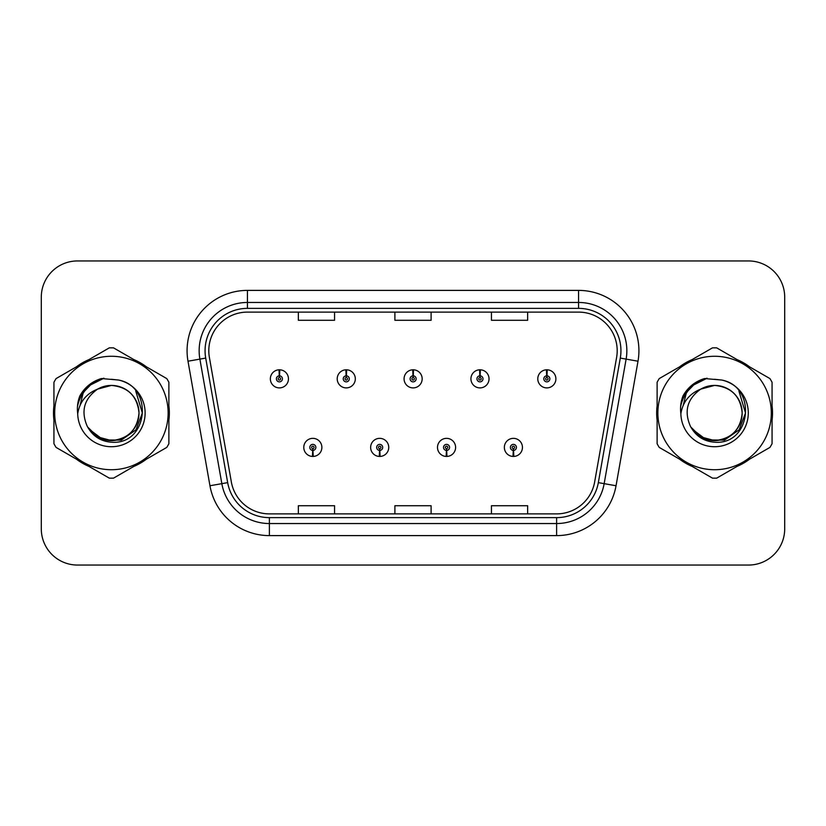 <?xml version="1.0" encoding="UTF-8"?>
<svg xmlns="http://www.w3.org/2000/svg" width="826" height="826" viewBox="0 0 826 826"><rect width="100%" height="100%" fill="white"/><g stroke="black" fill="none" stroke-linecap="round" stroke-linejoin="round"><path stroke-width="1.24" d="M379.557 450.407L379.299 456.437A9.055 9.055 0 0 0 380.084 456.437L379.826 450.407A3.015 3.015 0 0 0 382.706 447.393A3.015 3.015 0 0 0 379.692 444.378A3.015 3.015 0 0 0 376.677 447.393A3.015 3.015 0 0 0 379.557 450.407L379.64 448.601A1.208 1.208 0 0 1 378.484 447.393A1.208 1.208 0 0 1 379.692 446.185A1.208 1.208 0 0 1 380.9 447.393A1.208 1.208 0 0 1 379.743 448.601L379.826 450.407M446.422 450.407L446.154 456.437A9.055 9.055 0 0 0 446.949 456.437L446.68 450.407A3.015 3.015 0 0 0 449.571 447.393A3.015 3.015 0 0 0 446.546 444.378A3.015 3.015 0 0 0 443.531 447.393A3.015 3.015 0 0 0 446.422 450.407L446.494 448.601A1.208 1.208 0 0 1 445.338 447.393A1.208 1.208 0 0 1 446.546 446.185A1.208 1.208 0 0 1 447.754 447.393A1.208 1.208 0 0 1 446.598 448.601L446.68 450.407M513.276 450.407L513.008 456.437A9.055 9.055 0 0 0 513.803 456.437L513.535 450.407A3.015 3.015 0 0 0 516.426 447.393A3.015 3.015 0 0 0 513.411 444.378A3.015 3.015 0 0 0 510.385 447.393A3.015 3.015 0 0 0 513.276 450.407L513.359 448.601A1.208 1.208 0 0 1 512.203 447.393A1.208 1.208 0 0 1 513.411 446.185A1.208 1.208 0 0 1 514.619 447.393A1.208 1.208 0 0 1 513.462 448.601L513.535 450.407M312.703 450.407L312.435 456.437A9.055 9.055 0 0 0 313.23 456.437L312.961 450.407A3.015 3.015 0 0 0 315.852 447.393A3.015 3.015 0 0 0 312.837 444.378A3.015 3.015 0 0 0 309.812 447.393A3.015 3.015 0 0 0 312.703 450.407L312.786 448.601A1.208 1.208 0 0 1 311.629 447.393A1.208 1.208 0 0 1 312.837 446.185A1.208 1.208 0 0 1 314.045 447.393A1.208 1.208 0 0 1 312.889 448.601L312.961 450.407M346.393 375.83L346.662 369.8A9.055 9.055 0 0 0 345.867 369.8L346.135 375.83A3.015 3.015 0 0 0 343.244 378.845A3.015 3.015 0 0 0 346.259 381.86A3.015 3.015 0 0 0 349.284 378.845A3.015 3.015 0 0 0 346.393 375.83L346.311 377.637A1.208 1.208 0 0 1 347.467 378.845A1.208 1.208 0 0 1 346.259 380.053A1.208 1.208 0 0 1 345.051 378.845A1.208 1.208 0 0 1 346.208 377.637L346.135 375.83M413.248 375.83L413.516 369.8A9.055 9.055 0 0 0 412.721 369.8L412.99 375.83A3.015 3.015 0 0 0 410.099 378.845A3.015 3.015 0 0 0 413.124 381.86A3.015 3.015 0 0 0 416.139 378.845A3.015 3.015 0 0 0 413.248 375.83L413.176 377.637A1.208 1.208 0 0 1 414.332 378.845A1.208 1.208 0 0 1 413.124 380.053A1.208 1.208 0 0 1 411.916 378.845A1.208 1.208 0 0 1 413.072 377.637L412.99 375.83M480.113 375.83L480.371 369.8A9.055 9.055 0 0 0 479.586 369.8L479.844 375.83A3.015 3.015 0 0 0 476.963 378.845A3.015 3.015 0 0 0 479.978 381.86A3.015 3.015 0 0 0 482.993 378.845A3.015 3.015 0 0 0 480.113 375.83L480.03 377.637A1.208 1.208 0 0 1 481.186 378.845A1.208 1.208 0 0 1 479.978 380.053A1.208 1.208 0 0 1 478.77 378.845A1.208 1.208 0 0 1 479.927 377.637L479.844 375.83M546.967 375.83L547.235 369.8A9.055 9.055 0 0 0 546.44 369.8L546.709 375.83A3.015 3.015 0 0 0 543.818 378.845A3.015 3.015 0 0 0 546.833 381.86A3.015 3.015 0 0 0 549.858 378.845A3.015 3.015 0 0 0 546.967 375.83L546.884 377.637A1.208 1.208 0 0 1 548.041 378.845A1.208 1.208 0 0 1 546.833 380.053A1.208 1.208 0 0 1 545.625 378.845A1.208 1.208 0 0 1 546.781 377.637L546.709 375.83M279.539 375.83L279.797 369.8A9.055 9.055 0 0 0 279.012 369.8L279.271 375.83A3.015 3.015 0 0 0 276.39 378.845A3.015 3.015 0 0 0 279.405 381.86A3.015 3.015 0 0 0 282.42 378.845A3.015 3.015 0 0 0 279.539 375.83L279.456 377.637A1.208 1.208 0 0 1 280.613 378.845A1.208 1.208 0 0 1 279.405 380.053A1.208 1.208 0 0 1 278.197 378.845A1.208 1.208 0 0 1 279.353 377.637L279.271 375.83M53.494 413A57.923 57.923 0 0 0 53.938 420.227A57.923 57.923 0 0 1 53.938 405.772A57.923 57.923 0 0 0 53.494 413M76.415 459.163A57.923 57.923 0 0 0 88.94 466.391A57.923 57.923 0 0 1 76.415 459.163M133.895 466.391A57.923 57.923 0 0 0 146.409 459.163A57.923 57.923 0 0 1 133.895 466.391M168.886 420.227A57.923 57.923 0 0 0 168.886 405.772A57.923 57.923 0 0 1 168.886 420.227M656.66 413A57.923 57.923 0 0 0 657.114 420.227A57.923 57.923 0 0 1 657.114 405.772A57.923 57.923 0 0 0 656.66 413M679.591 459.163A57.923 57.923 0 0 0 692.105 466.391A57.923 57.923 0 0 1 679.591 459.163M737.06 466.391A57.923 57.923 0 0 0 749.585 459.163A57.923 57.923 0 0 1 737.06 466.391M772.062 420.227A57.923 57.923 0 0 0 772.062 405.772A57.923 57.923 0 0 1 772.062 420.227M208.802 350.73A38.615 38.615 0 0 1 247.428 312.114L578.572 312.114A38.615 38.615 0 0 1 616.609 357.431L594.648 481.981A38.615 38.615 0 0 1 556.61 513.886L269.39 513.886A38.615 38.615 0 0 1 231.352 481.981L209.391 357.431A38.615 38.615 0 0 1 208.802 350.73M205.065 350.73A42.363 42.363 0 0 0 205.705 358.081L227.666 482.632A42.363 42.363 0 0 0 269.39 517.634L556.61 517.634A42.363 42.363 0 0 0 598.334 482.632L620.295 358.081A42.363 42.363 0 0 0 578.572 308.366L247.428 308.366A42.363 42.363 0 0 0 205.065 350.73M187.998 361.21A60.339 60.339 0 0 1 247.428 290.391L578.572 290.391A60.339 60.339 0 0 1 638.002 361.21L616.041 485.75A60.339 60.339 0 0 1 556.61 535.609L269.39 535.609A60.339 60.339 0 0 1 209.959 485.75L187.998 361.21L199.882 359.114A48.269 48.269 0 0 1 247.428 302.461L578.572 302.461A48.269 48.269 0 0 1 626.118 359.114L604.157 483.654A48.269 48.269 0 0 1 556.61 523.539L269.39 523.539A48.269 48.269 0 0 1 221.843 483.654L199.882 359.114A48.269 48.269 0 0 1 199.149 350.73M146.409 366.837A57.923 57.923 0 0 0 133.895 359.609A57.923 57.923 0 0 1 146.409 366.837M88.94 359.609A57.923 57.923 0 0 0 76.415 366.837A57.923 57.923 0 0 1 88.94 359.609M749.585 366.837A57.923 57.923 0 0 0 737.06 359.609A57.923 57.923 0 0 1 749.585 366.837M692.105 359.609A57.923 57.923 0 0 0 679.591 366.837A57.923 57.923 0 0 1 692.105 359.609M784.7 297.143A36.199 36.199 0 0 0 748.501 260.944L77.499 260.944A36.199 36.199 0 0 0 41.3 297.143L41.3 528.857A36.199 36.199 0 0 0 77.499 565.056L748.501 565.056A36.199 36.199 0 0 0 784.7 528.857L784.7 297.143L784.7 528.857M394.9 312.114L394.9 320.281L431.1 320.281L431.1 312.114M298.351 312.114L298.351 320.281L334.561 320.281L334.561 312.114M491.439 312.114L491.439 320.281L527.649 320.281L527.649 312.114M431.1 513.886L431.1 505.719L394.9 505.719L394.9 513.886M334.561 513.886L334.561 505.719L298.351 505.719L298.351 513.886M527.649 513.886L527.649 505.719L491.439 505.719L491.439 513.886M41.3 297.143L41.3 528.857M748.501 260.944L77.499 260.944M77.499 565.056L748.501 565.056M288.46 378.845A9.055 9.055 0 0 0 279.797 369.8A9.055 9.055 0 0 1 288.46 378.845A9.055 9.055 0 0 1 279.405 387.9A9.055 9.055 0 0 1 270.35 378.845A9.055 9.055 0 0 1 279.012 369.8M303.782 447.393A9.055 9.055 0 0 0 312.435 456.437A9.055 9.055 0 0 1 303.782 447.393A9.055 9.055 0 0 1 312.837 438.348A9.055 9.055 0 0 1 321.882 447.393A9.055 9.055 0 0 1 313.23 456.437M355.314 378.845A9.055 9.055 0 0 0 346.662 369.8A9.055 9.055 0 0 1 355.314 378.845A9.055 9.055 0 0 1 346.259 387.9A9.055 9.055 0 0 1 337.214 378.845A9.055 9.055 0 0 1 345.867 369.8M422.169 378.845A9.055 9.055 0 0 0 413.516 369.8A9.055 9.055 0 0 1 422.169 378.845A9.055 9.055 0 0 1 413.124 387.9A9.055 9.055 0 0 1 404.069 378.845A9.055 9.055 0 0 1 412.721 369.8M489.033 378.845A9.055 9.055 0 0 0 480.371 369.8A9.055 9.055 0 0 1 489.033 378.845A9.055 9.055 0 0 1 479.978 387.9A9.055 9.055 0 0 1 470.923 378.845A9.055 9.055 0 0 1 479.586 369.8M555.888 378.845A9.055 9.055 0 0 0 547.235 369.8A9.055 9.055 0 0 1 555.888 378.845A9.055 9.055 0 0 1 546.833 387.9A9.055 9.055 0 0 1 537.788 378.845A9.055 9.055 0 0 1 546.44 369.8L546.647 374.632M370.637 447.393A9.055 9.055 0 0 0 379.299 456.437A9.055 9.055 0 0 1 370.637 447.393A9.055 9.055 0 0 1 379.692 438.348A9.055 9.055 0 0 1 388.747 447.393A9.055 9.055 0 0 1 380.084 456.437M437.501 447.393A9.055 9.055 0 0 0 446.154 456.437A9.055 9.055 0 0 1 437.501 447.393A9.055 9.055 0 0 1 446.546 438.348A9.055 9.055 0 0 1 455.601 447.393A9.055 9.055 0 0 1 446.949 456.437M504.356 447.393A9.055 9.055 0 0 0 513.008 456.437A9.055 9.055 0 0 1 504.356 447.393A9.055 9.055 0 0 1 513.411 438.348A9.055 9.055 0 0 1 522.455 447.393A9.055 9.055 0 0 1 513.803 456.437L513.596 451.615M138.985 412.009A27.588 27.588 0 0 0 97.613 389.118C84.097 398.731 80.649 411.152 87.277 426.361L87.649 427.011A27.588 27.588 0 0 0 111.417 440.588C128.175 438.957 137.364 429.757 139.005 413C137.364 396.243 128.175 387.043 111.417 385.412L97.613 389.118L111.417 385.412C128.175 387.043 137.364 396.243 139.005 413C137.364 429.757 128.175 438.957 111.417 440.588A27.588 27.588 0 0 0 139.005 413C137.364 396.243 128.175 387.043 111.417 385.412C128.175 387.043 137.364 396.243 139.005 413C137.364 429.757 128.175 438.957 111.417 440.588C128.175 438.957 137.364 429.757 139.005 413C137.364 396.243 128.175 387.043 111.417 385.412C128.175 387.043 137.364 396.243 139.005 413C137.364 429.757 128.175 438.957 111.417 440.588C128.175 438.957 137.364 429.757 139.005 413C137.364 396.243 128.175 387.043 111.417 385.412C128.175 387.043 137.364 396.243 139.005 413C137.364 429.757 128.175 438.957 111.417 440.588L97.623 436.892L87.649 427.011L97.623 436.892L111.417 440.588L97.623 436.892L87.649 427.011L97.623 436.892L111.417 440.588L97.623 436.892L87.649 427.011L97.623 436.892L111.417 440.588L97.623 436.892L87.649 427.011C92.935 436.324 100.855 441.383 111.417 442.199C148.308 445.286 154.07 386.485 118.49 380.032L101.391 378.545C91.851 381.478 84.665 387.291 79.823 395.984C77.613 401.735 76.911 407.652 77.706 413.733A33.721 33.721 0 0 0 111.417 446.721A33.721 33.721 0 0 0 118.49 380.032M111.417 469.726A56.726 56.726 0 0 0 168.132 413A56.726 56.726 0 0 0 111.417 356.274A56.726 56.726 0 0 0 54.692 413A56.726 56.726 0 0 0 111.417 469.726M111.417 478.171A65.171 65.171 0 0 0 113.554 478.13L166.759 447.413A65.171 65.171 0 0 0 168.886 443.717L168.886 382.283A65.171 65.171 0 0 0 166.759 378.587L113.554 347.87A65.171 65.171 0 0 0 109.28 347.87L56.075 378.587A65.171 65.171 0 0 0 53.938 382.283L53.938 443.717A65.171 65.171 0 0 0 56.075 447.413L109.28 478.13A65.171 65.171 0 0 0 111.417 478.171M111.417 379.279L118.521 380.043M77.706 413.733C79.657 401.849 86.296 393.641 97.613 389.118M79.823 395.984L93.472 381.922L101.185 378.607L93.472 381.922L79.864 395.912L93.472 381.922L101.185 378.607L93.472 381.922L79.823 395.984L93.472 381.922L101.391 378.545L93.472 381.922L88.981 384.999L93.472 381.922L101.391 378.545L93.472 381.922L88.981 384.999L93.472 381.922L101.391 378.545L93.472 381.922L88.981 384.999L93.472 381.922L101.391 378.545L93.472 381.922L88.981 384.999M101.185 378.607L93.472 381.922L79.864 395.912L93.472 381.922L101.185 378.607L93.472 381.922L79.864 395.912M742.151 412.009A27.588 27.588 0 0 0 700.778 389.118C687.263 398.731 683.814 411.152 690.443 426.361L690.815 427.011A27.588 27.588 0 0 0 714.583 440.588C731.34 438.957 740.54 429.757 742.171 413C740.54 396.243 731.34 387.043 714.583 385.412L700.778 389.118L714.583 385.412C731.34 387.043 740.54 396.243 742.171 413C740.54 429.757 731.34 438.957 714.583 440.588A27.588 27.588 0 0 0 742.171 413C740.54 396.243 731.34 387.043 714.583 385.412C731.34 387.043 740.54 396.243 742.171 413C740.54 429.757 731.34 438.957 714.583 440.588C731.34 438.957 740.54 429.757 742.171 413C740.54 396.243 731.34 387.043 714.583 385.412C731.34 387.043 740.54 396.243 742.171 413C740.54 429.757 731.34 438.957 714.583 440.588C731.34 438.957 740.54 429.757 742.171 413C740.54 396.243 731.34 387.043 714.583 385.412C731.34 387.043 740.54 396.243 742.171 413C740.54 429.757 731.34 438.957 714.583 440.588L700.789 436.892L690.815 427.011L700.789 436.892L714.583 440.588L700.789 436.892L690.815 427.011L700.789 436.892L714.583 440.588L700.789 436.892L690.815 427.011L700.789 436.892L714.583 440.588L700.789 436.892L690.815 427.011C696.101 436.324 704.02 441.383 714.583 442.199C751.474 445.286 757.236 386.485 721.656 380.032L704.557 378.545C695.027 381.478 687.831 387.291 682.988 395.984C680.779 401.735 680.077 407.652 680.872 413.733A33.721 33.721 0 0 0 714.583 446.721A33.721 33.721 0 0 0 721.656 380.032M714.583 469.726A56.726 56.726 0 0 0 771.308 413A56.726 56.726 0 0 0 714.583 356.274A56.726 56.726 0 0 0 657.868 413A56.726 56.726 0 0 0 714.583 469.726M714.583 478.171A65.171 65.171 0 0 0 716.72 478.13L769.925 447.413A65.171 65.171 0 0 0 772.062 443.717L772.062 382.283A65.171 65.171 0 0 0 769.925 378.587L716.72 347.87A65.171 65.171 0 0 0 712.446 347.87L659.241 378.587A65.171 65.171 0 0 0 657.114 382.283L657.114 443.717A65.171 65.171 0 0 0 659.241 447.413L712.446 478.13A65.171 65.171 0 0 0 714.583 478.171M714.583 379.279L721.697 380.043M680.872 413.733C682.823 401.849 689.462 393.641 700.778 389.118M704.351 378.607L696.638 381.922L683.03 395.912L696.638 381.922L704.351 378.607L696.638 381.922L683.03 395.912L696.638 381.922L704.351 378.607L696.638 381.922L683.03 395.912L696.638 381.922L704.351 378.607L696.638 381.922L682.988 395.984L696.638 381.922L704.557 378.545L696.638 381.922L692.147 384.999L696.638 381.922L704.557 378.545L696.638 381.922L692.147 384.999L696.638 381.922L704.557 378.545L696.638 381.922L692.147 384.999L696.638 381.922L704.557 378.545L696.638 381.922L692.147 384.999M100.855 379.031L103.942 378.215L93.627 382.19L88.103 386.124L93.627 382.19L103.942 378.215L93.627 382.19L88.103 386.124L93.627 382.19L103.942 378.215L93.627 382.19L88.103 386.124L93.627 382.19L103.942 378.215L93.627 382.19L88.103 386.124L93.627 382.19L103.942 378.215L88.031 386.196L83.106 393.248L80.039 405.39M89.063 429.179L103.364 439.928L121.277 440.124L135.991 429.809L142.34 413L135.722 391.008M88.103 386.124L93.627 382.19L99.739 379.392M704.02 379.031L707.108 378.215L696.793 382.19L691.269 386.124L696.793 382.19L707.108 378.215L696.793 382.19L691.269 386.124L696.793 382.19L707.108 378.215L696.793 382.19L691.269 386.124L696.793 382.19L707.108 378.215L696.793 382.19L691.269 386.124L696.793 382.19L707.108 378.215L691.197 386.196L686.272 393.248L683.205 405.39M692.24 429.179L706.529 439.928L724.443 440.124L739.156 429.809L745.506 413L738.898 391.008M691.269 386.124L696.793 382.19L702.905 379.392M578.572 290.391L578.572 308.366M199.882 359.114L205.705 358.081M269.39 535.609L269.39 517.634M556.61 517.634L556.61 535.609M598.334 482.632L616.041 485.75M209.959 485.75L227.666 482.632M620.295 358.081L638.002 361.21M247.428 290.391L247.428 308.366M83.106 393.248A34.527 34.527 0 0 0 77.448 406.836M686.272 393.248A34.527 34.527 0 0 0 680.614 406.836"/></g></svg>
